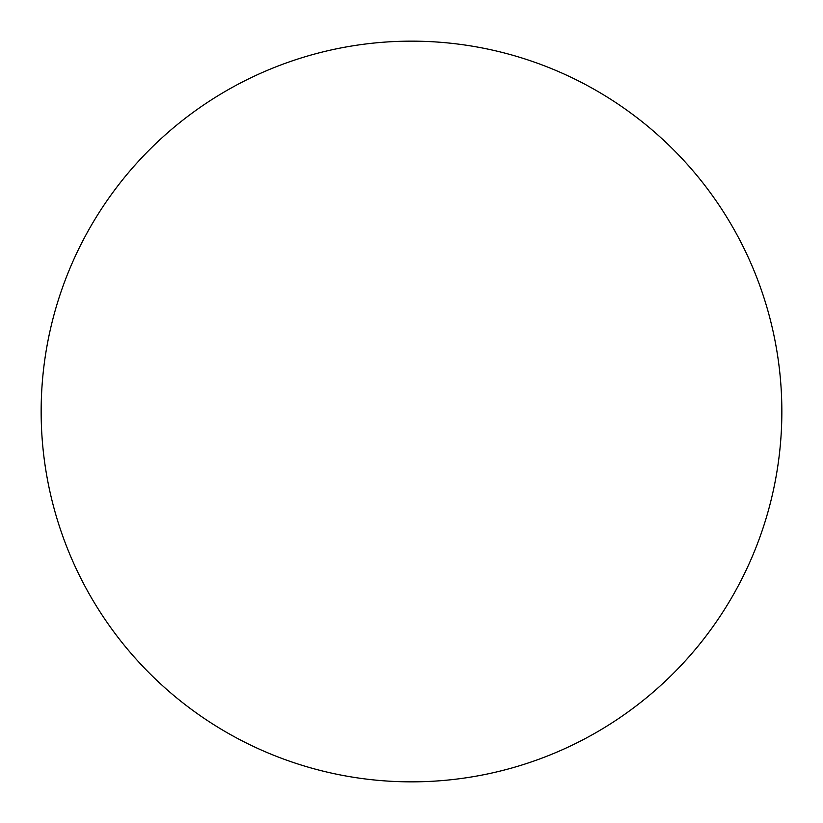 <?xml version="1.0" encoding="UTF-8"?>
<svg xmlns="http://www.w3.org/2000/svg" width="823" height="823" viewBox="0 0 823 823"><rect width="100%" height="100%" fill="white"/><g stroke="black" fill="none" stroke-linecap="round" stroke-linejoin="round"><path stroke-width="1.23" d="M411.5 41.15A370.35 370.35 0 0 1 781.85 411.5A370.35 370.35 0 0 1 411.5 781.85A370.35 370.35 0 0 1 41.15 411.5A370.35 370.35 0 0 1 411.5 41.15C387.18 41.15 363.097 43.526 339.251 48.269C315.394 53.011 292.237 60.038 269.769 69.338C247.312 78.648 225.965 90.057 205.74 103.564C185.525 117.072 166.822 132.431 149.621 149.621C132.431 166.822 117.072 185.525 103.564 205.74C90.057 225.965 78.648 247.312 69.338 269.769C60.038 292.237 53.011 315.394 48.269 339.251C43.526 363.097 41.15 387.18 41.15 411.5C41.15 435.82 43.526 459.903 48.269 483.749C53.011 507.606 60.038 530.763 69.338 553.231C78.648 575.689 90.057 597.035 103.564 617.26C117.072 637.475 132.431 656.178 149.621 673.379C166.822 690.569 185.525 705.928 205.74 719.436C225.965 732.943 247.312 744.352 269.769 753.662C292.237 762.962 315.394 769.989 339.251 774.731C363.097 779.474 387.18 781.85 411.5 781.85C435.82 781.85 459.903 779.474 483.749 774.731C507.606 769.989 530.763 762.962 553.231 753.662C575.689 744.352 597.035 732.943 617.26 719.436C637.475 705.928 656.178 690.569 673.379 673.379C690.569 656.178 705.928 637.475 719.436 617.26C732.943 597.035 744.352 575.689 753.662 553.231C762.962 530.763 769.989 507.606 774.731 483.749C779.474 459.903 781.85 435.82 781.85 411.5C781.85 387.18 779.474 363.097 774.731 339.251C769.989 315.394 762.962 292.237 753.662 269.769C744.352 247.312 732.943 225.965 719.436 205.74C705.928 185.525 690.569 166.822 673.379 149.621C656.178 132.431 637.475 117.072 617.26 103.564C597.035 90.057 575.689 78.648 553.231 69.338C530.763 60.038 507.606 53.011 483.749 48.269C459.903 43.526 435.82 41.15 411.5 41.15M617.26 719.436C637.475 705.928 656.178 690.569 673.379 673.379C690.569 656.178 705.928 637.475 719.436 617.26M719.436 205.74C705.928 185.525 690.569 166.822 673.379 149.621C656.178 132.431 637.475 117.072 617.26 103.564M205.74 103.564C185.525 117.072 166.822 132.431 149.621 149.621C132.431 166.822 117.072 185.525 103.564 205.74M103.564 617.26C117.072 637.475 132.431 656.178 149.621 673.379C166.822 690.569 185.525 705.928 205.74 719.436"/></g></svg>

